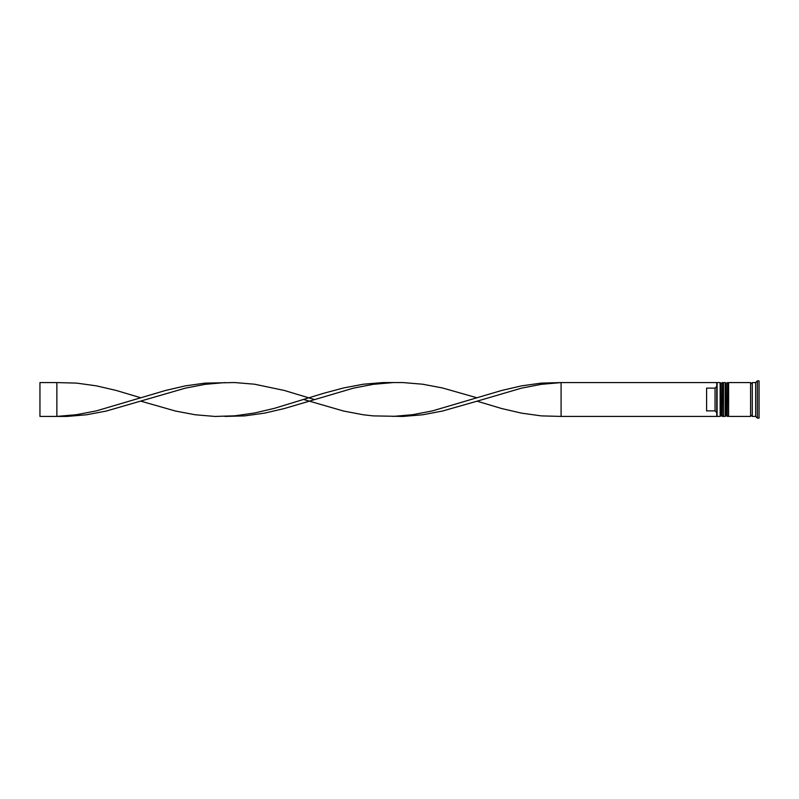 <?xml version="1.0" encoding="UTF-8"?>
<svg xmlns="http://www.w3.org/2000/svg" width="799" height="799" viewBox="0 0 799 799"><rect width="100%" height="100%" fill="white"/><g stroke="black" fill="none" stroke-linecap="round" stroke-linejoin="round"><path stroke-width="1.2" d="M722.166 416.419L722.506 382.581L722.166 416.419L721.147 415.4L721.147 383.6L721.147 415.4L720.139 416.419L720.139 382.581L717.093 382.581L717.093 416.419L720.139 416.419M727.24 416.419L727.579 382.581L727.24 416.419L726.221 415.4L726.221 383.6L726.221 415.4L725.212 416.419L725.212 382.581L723.514 382.581L723.514 416.419L725.212 416.419M561.088 416.419L716.753 416.419L716.753 382.581L561.088 382.581L561.088 416.419L541.313 415.889L521.537 413.143L501.762 408.559L477.053 401.188L442.446 411.046L422.671 414.781L402.896 416.439L373.243 415.889L363.355 414.781L343.58 411.046L303.65 399.5M755.664 416.419L752.278 416.419L752.278 382.581L755.664 382.581L755.664 416.419L757.362 418.117L759.05 418.117L759.05 380.883L757.362 380.883L757.362 418.117M728.598 399.5L728.598 416.419L750.591 416.419L750.591 382.581L728.598 382.581L728.598 399.5M715.055 388.124L706.596 388.124L706.596 410.876L715.055 410.876L715.055 388.124L716.753 386.406M716.753 412.594L715.055 410.876M477.053 401.188L521.537 388.134L541.313 384.329L561.088 382.581L541.313 383.111L521.537 385.857L501.762 390.441L432.559 410.866L412.783 414.671L393.018 416.419M314.307 399.5L284.264 390.441L254.601 384.219L234.826 382.561L205.173 383.111L185.398 385.857L165.623 390.441L96.419 410.866L76.644 414.671L56.869 416.419L56.869 382.581L76.644 383.111L96.419 385.857L116.185 390.441L140.904 397.812M224.938 382.581L205.173 384.329L185.398 388.134L106.307 411.046L86.532 414.781L66.756 416.439L39.95 416.419L39.95 382.581L56.869 382.581M477.053 397.812L442.446 387.954L422.671 384.219L402.896 382.561L383.13 382.561L363.355 384.219L343.58 387.954L323.805 393.238L274.377 408.349L254.601 412.993L234.826 415.82L215.051 416.439L195.286 414.781L175.51 411.046L140.904 401.188M393.018 382.581L373.243 384.329L353.468 388.134L284.264 408.559L264.489 413.143L244.714 415.889L224.938 416.419M722.506 416.419L723.514 415.4M722.506 382.581L723.514 383.6M722.166 382.581L721.147 383.6L720.139 382.581M727.579 416.419L728.598 415.4M727.579 382.581L728.598 383.6M727.24 382.581L726.221 383.6L725.212 382.581M750.591 416.249L751.44 415.4L752.278 416.249M750.591 382.751L751.44 383.6L752.278 382.751M755.664 382.581L757.362 380.883"/></g></svg>
